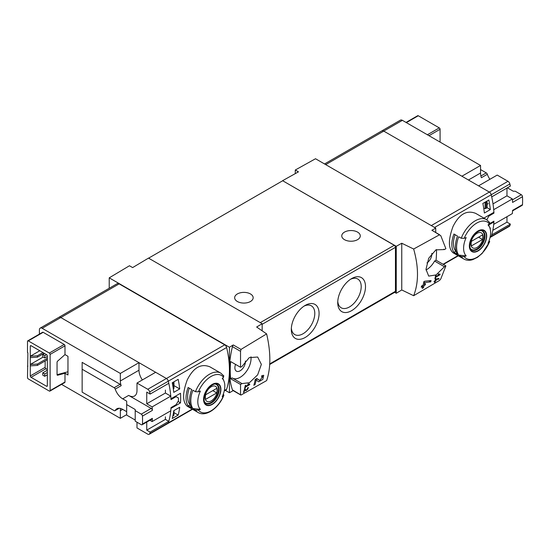 <?xml version="1.0" encoding="UTF-8"?>
<svg xmlns="http://www.w3.org/2000/svg" width="550" height="550" viewBox="0 0 550 550"><rect width="100%" height="100%" fill="white"/><g stroke="black" fill="none" stroke-linecap="round" stroke-linejoin="round"><path stroke-width="0.82" d="M248.889 384.567L245.575 386.485A84.157 48.586 -120 0 0 245.822 385.248L245.224 385.591A84.157 48.586 60 0 1 244.564 388.651L245.156 388.307A84.157 48.586 -120 0 0 245.444 387.097L249.611 384.691A84.157 48.586 -120 0 0 249.741 384.079L248.174 383.804L247.809 384.381L248.889 384.567L248.009 384.065M136.991 422.214L136.991 427.941L147.771 434.163A2.805 1.622 -120 0 0 149.174 434.301L167.819 423.534A2.805 1.622 -120 0 0 168.307 422.895A84.157 48.586 -120 0 0 170.968 408.389L180.503 402.882A84.157 48.586 -120 0 0 180.503 393.257L170.968 398.764A84.157 48.586 -120 0 0 168.307 381.191A2.805 1.622 -120 0 0 166.416 378.503L224.73 344.836A2.805 1.622 60 0 1 226.621 347.518A84.157 48.586 60 0 1 229.426 369.992A84.157 48.586 120 0 0 232.444 389.861L241.003 395.058L240.536 394.529L240.536 384.457L242.007 383.604L249.452 382.683L257.668 374.839L261.36 364.382L257.668 357.026L249.246 357.631L242.007 366.431L240.536 367.276L240.536 351.312L241.003 349.408L233.276 344.946L229.426 347.243L109.223 277.846L109.223 288.269M241.003 395.058L266.626 380.6C270.909 367.984 270.909 352.419 266.626 333.905L241.003 349.408M262.714 376.681L259.758 380.476L256.85 378.51L255.221 379.452A84.157 48.586 60 0 1 253.839 385.296L255.028 384.608A84.157 48.586 -120 0 0 256.156 380.084L258.686 381.803L262.783 379.418L263.732 375.327L261.862 375.616A84.157 48.586 60 0 1 261.628 376.853L262.714 376.681L261.766 376.131M244.716 389.984L245.884 390.789L248.518 387.612L247.617 387.777A84.157 48.586 60 0 1 247.452 388.369C248.311 388.74 247.968 389.324 246.421 390.122L245.107 389.221L244.296 389.696A84.157 48.586 60 0 1 243.444 392.528L244.042 392.184A84.157 48.586 -120 0 0 244.716 389.984L244.282 389.737M246.421 390.122L244.991 389.297L246.434 390.136M247.548 388.025L247.981 388.272L247.452 388.369M438.797 279.125A84.157 48.586 -120 0 0 438.989 278.486L435.49 279.132A84.157 48.586 60 0 1 435.029 280.768L434.232 281.229A84.157 48.586 60 0 1 434.053 281.813L434.844 281.353A84.157 48.586 60 0 1 434.514 282.377L435.112 282.033A84.157 48.586 -120 0 0 435.442 281.009L436.04 280.665A84.157 48.586 -120 0 0 436.219 280.081L435.621 280.424A84.157 48.586 -120 0 0 435.882 279.524L438.797 279.125L437.931 278.623M413.655 249.019L439.601 234.747L431.874 230.285A2.805 1.622 120 0 1 432.217 230.402L440.791 235.696L445.892 248.717L444.421 249.562L435.916 249.858L428.691 258.287L426.002 269.328L428.697 276.1L436.095 274.931L444.421 266.743L445.892 265.891L440.791 278.912L439.601 280.397L413.655 295.714C418.763 282.618 418.763 267.059 413.655 249.019L401.761 243.238L396.248 246.311L282.59 180.689L298.457 171.847L295.281 170.012L295.281 173.614M439.237 274.677L435.916 276.588A84.157 48.586 -120 0 0 436.164 275.357L435.566 275.701A84.157 48.586 60 0 1 434.906 278.754L435.504 278.41A84.157 48.586 -120 0 0 435.786 277.2L439.952 274.794A84.157 48.586 -120 0 0 440.082 274.182L438.515 273.914L438.158 274.491L439.237 274.677L438.357 274.168M430.726 281.875A84.157 48.586 -120 0 0 431.062 280.548L424.676 281.222L423.816 281.724A84.157 48.586 60 0 1 423.129 285.12L421.541 286.041A84.157 48.586 60 0 1 421.245 287.244L422.826 286.323A84.157 48.586 60 0 1 422.235 288.413L423.424 287.726A84.157 48.586 -120 0 0 424.016 285.636L425.212 284.948A84.157 48.586 -120 0 0 425.507 283.752L424.318 284.433A84.157 48.586 -120 0 0 424.724 282.562L430.726 281.875L428.862 280.796M142.45 416.123A1.684 0.969 -120 0 0 141.261 414.143L135.211 410.644L135.211 421.183L141.261 424.676A1.684 0.969 -120 0 0 142.099 424.758A1.684 0.969 -120 0 0 142.45 424.071A84.157 48.586 -120 0 0 142.45 416.123L152.364 410.396A84.157 48.586 -120 0 0 152.123 406.897L146.754 403.796L146.754 392.116L150.143 394.075L168.788 383.309A84.157 48.586 -120 0 0 168.307 381.191A2.805 1.622 -120 0 0 166.416 378.503L60.823 317.543A3.926 2.269 -120 0 0 58.864 317.343L117.177 283.676A3.926 2.269 60 0 1 119.144 283.869L224.73 344.836M172.239 418.516A84.157 48.586 -120 0 0 173.752 410.685L179.706 407.248A84.157 48.586 -120 0 1 178.186 415.078L172.239 418.516M173.752 392.363A84.157 48.586 -120 0 0 172.239 382.779L178.186 379.349A84.157 48.586 -120 0 1 179.706 388.926L173.752 392.363M507.987 181.301L489.342 192.067L478.562 185.845L497.207 175.079L507.987 181.301A2.805 1.622 60 0 1 509.877 183.989L491.232 194.748A2.805 1.622 -120 0 0 489.342 192.067A2.805 1.622 60 0 1 491.232 194.748A84.157 48.586 -120 0 1 493.893 212.327L484.351 217.834A84.157 48.586 60 0 1 484.385 218.391M506.969 216.693L506.969 222.166L510.359 224.125L491.714 234.891A84.157 48.586 60 0 1 491.232 236.452A2.805 1.622 60 0 1 490.744 237.098A2.805 1.622 -120 0 0 491.232 236.452A84.157 48.586 -120 0 0 493.893 221.946L488.654 224.971M489.734 241.629L482.151 253.413L477.476 257.324L472.828 259.607C469.487 260.679 466.503 260.487 463.877 259.029L453.014 252.759C448.202 248.414 448.202 239.669 453.014 226.518C459.174 214.156 466.751 209.784 475.736 213.4L486.599 219.67A22.722 13.117 -60 0 0 461.264 238.253L464.186 238.343A83.407 48.153 0 0 0 466.18 237.579A19.099 11.027 -60 0 0 465.685 238.707A19.099 11.027 -60 0 0 466.18 255.901A83.407 48.153 180 0 1 464.186 256.664L461.264 256.575L458.7 255.097A22.722 13.117 -60 0 1 458.7 236.775L461.264 238.253M490.188 228.986A84.157 48.586 -120 0 0 490.332 227.906L489.933 228.14M488.812 200.008L482.866 203.445A84.157 48.586 -120 0 1 484.378 213.022L490.332 209.584A84.157 48.586 -120 0 0 488.812 200.008M489.191 240.433L489.356 242.131A83.407 48.153 180 0 1 488.036 243.286A19.099 11.027 -60 0 0 489.727 227.583L488.496 224.572M489.72 241.622L489.356 242.131A21.038 12.148 -60 0 1 464.186 256.664M489.727 227.583A19.099 11.027 -60 0 0 488.036 224.957A83.407 48.153 0 0 0 489.356 223.809L489.211 222.124M466.18 255.901L458.7 255.097M453.942 252.347A22.722 13.117 -60 0 1 453.942 234.025L457.511 236.087A22.722 13.117 -60 0 0 457.511 254.409L453.942 252.347L455.799 251.274A20.481 11.825 -60 0 1 455.111 234.699M195.47 391.71L198.392 391.799A83.407 48.153 0 0 0 200.386 391.036A19.099 11.027 -60 0 0 199.891 408.801A19.099 11.027 -60 0 0 200.386 409.358A83.407 48.153 180 0 1 198.392 410.121L195.47 410.032L192.906 408.554A22.722 13.117 -60 0 1 192.906 390.232L195.47 391.71A22.722 13.117 -60 0 1 220.798 373.127L209.942 366.857C200.956 363.241 193.387 367.606 187.227 379.961C182.401 393.112 182.401 401.857 187.22 406.216L198.076 412.486A22.722 13.117 -60 0 1 195.47 410.032M200.386 409.358L192.906 408.554M223.41 393.903L223.561 395.587A83.407 48.153 180 0 1 222.241 396.743A19.099 11.027 -60 0 0 223.926 381.04A19.099 11.027 -60 0 0 222.241 378.421A83.407 48.153 0 0 0 223.561 377.266L223.41 375.581M198.076 412.486C205.893 417.402 219.065 407.887 223.933 395.086L223.561 395.587A21.038 12.148 -60 0 1 198.392 410.121M191.716 407.866L188.141 405.804A22.722 13.117 -60 0 1 188.141 387.482L191.716 389.544A22.722 13.117 -60 0 0 191.716 407.866M233.276 344.946A2.805 1.622 120 0 0 232.444 346.637A84.157 48.586 120 0 0 229.426 369.992A84.157 48.586 60 0 1 226.621 389.221A2.805 1.622 60 0 1 226.133 389.868L224.235 390.961M435.717 232.423L435.717 228.14L431.874 230.285M435.717 228.14L315.514 158.744L295.281 170.012M396.248 246.311L396.248 293.26L394.659 292.346M269.706 364.485L395.106 292.084A1.684 0.969 -120 0 0 395.45 291.314L395.45 247.342A1.684 0.969 -120 0 0 394.261 245.279L282.59 180.689M396.248 293.26L401.761 289.967L413.655 295.714M229.426 347.243L229.426 392.741L233.2 390.638M229.426 392.741L225.294 390.356M109.223 277.846L129.456 265.753L132.632 267.589L148.5 258.108L262.157 323.723L256.644 327.023L266.626 333.905M262.157 330.825L262.157 323.723M431.819 253.371A7.432 4.29 -60 0 1 426.944 262.928M426.009 269.988A15.428 8.91 120 0 0 434.576 261.058L436.047 260.205A84.157 48.586 120 0 0 436.494 249.542M240.536 384.457L230.691 378.771L232.155 377.919L242.007 383.604M240.536 367.276L230.691 361.591A84.157 48.586 120 0 0 230.691 378.771M250.456 293.947A9.254 5.342 180 0 1 253.165 297.729A9.254 5.342 180 0 1 243.904 303.071A9.254 5.342 180 0 1 234.651 297.729A9.254 5.342 180 0 1 240.364 292.793A9.254 5.342 180 0 1 250.456 293.947M357.569 232.107A9.254 5.342 180 0 1 360.277 235.888A9.254 5.342 180 0 1 351.024 241.23A9.254 5.342 180 0 1 341.763 235.888A9.254 5.342 180 0 1 347.476 230.952A9.254 5.342 180 0 1 357.569 232.107M148.596 258.163L282.59 180.806M305.202 305.401L305.202 305.401A19.635 11.337 120 0 0 291.314 329.45A19.635 11.337 120 0 0 305.202 337.466A19.635 11.337 120 0 0 319.082 313.418A19.635 11.337 120 0 0 305.202 305.401M351.615 278.603L351.615 278.603A19.635 11.337 120 0 0 337.728 302.651A19.635 11.337 120 0 0 351.615 310.668A19.635 11.337 120 0 0 365.502 286.619A19.635 11.337 120 0 0 351.615 278.603L351.615 278.603M337.776 301.338A16.596 9.584 120 0 0 341.165 307.773A16.596 9.584 120 0 0 357.768 298.189A16.596 9.584 120 0 0 357.768 279.022A16.596 9.584 120 0 0 350.494 279.304M291.363 328.13A16.596 9.584 120 0 0 294.752 334.572A16.596 9.584 120 0 0 311.348 324.988A16.596 9.584 120 0 0 311.348 305.821A16.596 9.584 120 0 0 304.081 306.103M232.444 389.861A2.805 1.622 120 0 0 232.925 390.479L240.749 394.996M44.756 355.678L42.776 354.53L42.776 356.819L44.756 357.967L44.756 355.678L46.544 354.647L31.068 345.716A1.121 0.646 -120 0 0 30.511 345.654A1.121 0.646 -120 0 0 30.277 346.17L31.068 345.716M44.756 357.967L47.334 356.476M42.776 354.53L44.557 353.499M44.756 374L42.776 372.852L42.776 375.148L44.756 376.289L44.756 374L47.334 372.508M44.756 376.289L47.334 374.804M42.776 372.852L47.334 370.219M235.551 364.402A7.432 4.29 120 0 0 236.404 371.154A7.432 4.29 120 0 0 242.413 368.885A7.432 4.29 120 0 0 245.362 361.02M232.698 378.235A15.428 8.91 120 0 0 245.156 373.01A15.428 8.91 120 0 0 250.951 356.785M444.421 249.562L443.816 249.212M444.421 266.743L434.576 261.058M445.892 265.891L436.047 260.205M401.761 243.238L401.761 289.967M431.283 225.583L489.342 192.067L383.749 131.099A3.926 2.269 -120 0 0 381.783 130.907A3.926 2.269 60 0 1 383.749 131.099L461.904 176.22L480.549 165.461L480.549 173.016L468.449 180.001M493.893 221.946L493.24 221.574M190.314 404.91L188.141 405.804M190.004 404.731A20.481 11.825 -60 0 1 189.31 388.156M212.231 404.429A12.258 7.074 -60 0 1 204.896 403.989A12.258 7.074 -60 0 1 209.055 386.939A12.258 7.074 -60 0 1 220.749 387.633A12.258 7.074 -60 0 1 212.231 404.429M212.231 384.725A11.866 6.854 120 0 0 203.837 399.266A11.866 6.854 120 0 0 212.231 404.112A11.866 6.854 120 0 0 220.626 389.572A11.866 6.854 120 0 0 212.231 384.725M478.026 250.972A12.258 7.074 -60 0 1 470.436 250.181A12.258 7.074 -60 0 1 470.697 239.855A12.258 7.074 -60 0 1 485.616 231.742A12.258 7.074 -60 0 1 478.026 250.972M478.026 231.268A11.866 6.854 120 0 0 469.638 245.809A11.866 6.854 120 0 0 478.026 250.649A11.866 6.854 120 0 0 486.42 236.115A11.866 6.854 120 0 0 478.026 231.268M211.221 400.909A8.662 5.005 -60 0 1 205.913 393.36A8.662 5.005 -60 0 1 216.521 387.234A8.662 5.005 -60 0 1 211.221 400.909M216.741 392.934A8.305 4.792 120 0 0 216.741 388.355L205.693 394.735A8.305 4.792 -60 0 0 205.693 399.314L216.741 392.934L212.774 390.644M215.27 384.079A10.663 6.153 -60 0 1 216.349 384.491A10.663 6.153 -60 0 1 217.986 393.03A10.663 6.153 -60 0 1 211.021 402.421A10.663 6.153 -60 0 1 205.693 402.951A10.663 6.153 -60 0 1 204.792 402.222M477.015 247.452A8.662 5.005 -60 0 1 471.714 239.903A8.662 5.005 -60 0 1 482.322 233.778A8.662 5.005 -60 0 1 477.015 247.452M482.543 239.477A8.305 4.792 120 0 0 482.543 234.898L471.487 241.278A8.305 4.792 -60 0 0 471.487 245.857L482.543 239.477L478.576 237.188M481.071 230.622A10.663 6.153 -60 0 1 482.151 231.034A10.663 6.153 -60 0 1 483.78 239.573A10.663 6.153 -60 0 1 476.816 248.964A10.663 6.153 -60 0 1 471.487 249.494A10.663 6.153 -60 0 1 470.594 248.765M180.503 402.882L178.056 401.473M173.951 385.605L179.706 388.926M173.951 412.631L178.186 415.078M486.998 207.591L490.332 209.584M439.952 274.794L438.487 273.948M435.916 276.588L435.449 276.32M435.504 278.41L435.05 278.149M435.786 277.2L435.325 276.932M434.844 281.353L434.431 281.112M435.112 282.033L434.706 281.799M435.442 281.009L435.029 280.768M436.04 280.665L435.621 280.424M435.882 279.524L435.449 279.276M422.826 286.323L421.939 285.808M423.424 287.726L422.579 287.238M424.016 285.636L423.129 285.12M425.212 284.948L424.318 284.433M424.724 282.562L423.768 282.012M256.156 380.084L255.207 379.534M255.282 379.582A4.07 2.351 120 0 0 257.001 378.881M255.028 384.608L254.169 384.12M249.611 384.691L248.146 383.845M245.575 386.485L245.107 386.21M245.156 388.307L244.709 388.046M245.444 387.097L244.977 386.829M244.042 392.184L243.636 391.951M64.989 354.599L64.989 345.826A1.121 0.646 -120 0 0 64.199 344.451L43.168 332.317A1.121 0.646 -120 0 0 42.611 332.262L27.734 340.849A1.121 0.646 -120 0 0 27.5 341.364L27.5 352.584L27.899 352.811L27.5 377.547A1.121 0.646 -120 0 0 28.291 378.922L49.321 391.064A1.121 0.646 -120 0 0 49.878 391.119A1.121 0.646 -120 0 0 50.112 390.603L64.989 382.016L64.989 373.251L67.966 374.969L67.966 356.311L64.989 354.599L57.64 361.109A1.121 0.646 -60 0 0 57.056 362.333L57.056 374.674L67.966 371.779M49.878 391.119L64.756 382.532A1.121 0.646 -120 0 0 64.989 382.016M61.552 384.381L120.333 418.316L120.333 410.761L122.712 409.386A11.784 6.799 -120 0 0 116.82 408.801A11.784 6.799 -120 0 0 115.218 410.472L119.068 408.251M120.601 408.485A11.784 6.799 -120 0 0 120.333 410.761M120.333 380.985L138.978 370.219L138.978 362.663L120.333 373.429L120.333 380.985A11.784 6.799 -120 0 0 121.172 385.681A1.684 0.969 -120 0 0 120.099 384.285L82.149 362.374L82.149 392.15L114.152 410.63A1.684 0.969 -120 0 0 114.991 410.712A1.684 0.969 -120 0 0 115.218 410.472M120.333 373.429L42.178 328.309A3.926 2.269 -120 0 0 40.212 328.109A3.926 2.269 -120 0 0 39.401 329.911L39.401 334.111M27.734 340.849A1.121 0.646 -120 0 1 28.291 340.904L49.321 353.045A1.121 0.646 -120 0 1 50.112 354.42L50.112 390.603M57.056 374.674A1.121 0.646 -60 0 0 57.289 375.183A1.121 0.646 -60 0 0 57.64 375.217L64.989 373.251M46.544 354.647A1.121 0.646 -120 0 1 47.334 356.022L47.334 385.797A1.121 0.646 -120 0 1 47.101 386.306A1.121 0.646 -120 0 1 46.544 386.251L31.068 377.321A1.121 0.646 -120 0 1 30.277 375.946L30.277 346.17M27.899 366.101L27.5 366.328M152.123 406.897L170.768 396.138A84.157 48.586 -120 0 1 171.009 399.596L176.103 396.653L178.434 398.001A84.157 48.586 -120 0 1 178.434 400.833L176.103 404.669L171.009 407.612A84.157 48.586 -120 0 1 170.768 410.795L152.123 421.561A84.157 48.586 -120 0 0 152.364 418.344A1.684 0.969 -120 0 1 152.02 419.031L142.099 424.758M176.103 396.653L175.368 396.227M146.754 403.796L165.399 393.03L165.399 390.053M149.174 434.301A2.805 1.622 -120 0 0 149.662 433.654A84.157 48.586 -120 0 0 150.143 432.094L146.754 430.141L146.754 422.077M146.754 430.141L165.399 419.375L165.399 416.852M172.308 383.116L173.621 382.559A1.121 0.646 0 0 0 173.951 382.099A1.121 0.646 0 0 0 173.938 381.996L173.889 381.831M173.938 382.202L173.938 388.183A1.121 0.646 180 0 1 173.951 388.286A1.121 0.646 180 0 1 173.621 388.74L173.319 388.919M172.851 415.986L173.621 415.539A1.121 0.646 0 0 0 173.951 415.085A1.121 0.646 0 0 0 173.938 414.982L173.938 410.575L173.951 415.085M192.514 409.276L167.819 423.534A2.805 1.622 -120 0 0 168.307 422.895A84.157 48.586 -120 0 0 168.788 421.328L165.399 419.375M138.978 362.663L60.823 317.543A3.926 2.269 -120 0 0 58.864 317.343L40.212 328.109M138.978 370.219A11.784 6.799 -120 0 0 142.374 379.94M150.143 394.075A84.157 48.586 -120 0 0 149.662 391.957A2.805 1.622 -120 0 0 147.771 389.269L166.416 378.503L155.636 372.281L136.991 383.047L136.991 390.603A11.784 6.799 -120 0 1 134.551 396A11.784 6.799 -120 0 1 128.659 395.416L151.174 408.416A1.684 0.969 -120 0 1 152.364 410.396M170.768 396.138L165.399 393.03M147.771 389.269L136.991 383.047M120.333 418.316L126.679 414.652M150.143 432.094L168.788 421.328M149.882 420.269L152.123 421.561M135.211 410.644L135.211 409.502L126.679 404.58L126.679 401.143L122.712 398.853A11.784 6.799 -120 0 1 115.218 389.111A1.684 0.969 -120 0 0 114.152 387.723L82.149 369.249M126.679 404.58L126.679 415.112L135.211 420.035M122.712 409.386L126.679 411.675M42.969 352.584L37.421 355.788L30.277 356.249L39.799 350.749M37.421 355.788L37.421 357.163L44.165 353.272M30.277 357.624L37.421 357.163M47.334 358.311L37.421 364.038L30.277 364.492L43.168 357.053M46.743 356.819L47.334 357.163M37.421 364.038L37.421 365.413L47.334 359.686M30.277 365.867L37.421 365.413M45.155 360.944L45.155 367.359A1.121 0.646 -120 0 0 45.946 368.734L47.334 369.531M324.548 163.955L400.434 120.141A3.926 2.269 60 0 1 402.394 120.34L480.549 165.461M480.549 169.579L486.269 172.886A1.684 0.969 60 0 1 487.341 174.274L481.388 177.712A11.784 6.799 60 0 1 480.549 173.016M440.082 142.093L440.082 129.271L428.973 135.685M406.031 122.437L417.704 115.699A1.121 0.646 60 0 1 418.261 115.754L406.361 122.629M440.082 129.271A1.121 0.646 60 0 0 439.292 127.896L418.261 115.754M464.186 238.343A21.038 12.148 -60 0 1 489.356 223.809L493.934 221.169A84.157 48.586 60 0 1 493.694 224.352L512.346 213.593A84.157 48.586 60 0 0 512.579 210.375L522.5 204.648A1.684 0.969 60 0 1 522.156 205.336L512.552 210.884M507.382 187.825L513.274 191.228L515.261 191.228L521.311 194.721A1.684 0.969 60 0 1 522.5 196.701A84.157 48.586 60 0 1 522.5 204.648M506.969 188.059L506.969 195.827L512.346 198.928A84.157 48.586 60 0 1 512.579 202.428L522.5 196.701M512.346 198.928L493.694 209.694A84.157 48.586 60 0 1 493.934 213.153L488.84 216.095L488.098 215.669M486.812 219.801L488.84 216.095M493.199 212.726L493.934 213.153M506.969 222.166L492.821 230.34M487.08 204.339L488.324 203.617M506.969 195.827L493.006 203.892M486.64 201.266L487.08 201.52L487.08 207.708L486.049 208.367A1.121 0.646 180 0 1 485.079 208.546L483.766 208.429M487.08 201.52L486.049 202.18A1.121 0.646 180 0 1 485.079 202.359L484.784 202.338M434.555 227.473L491.232 194.748A84.157 48.586 60 0 1 491.714 196.873L510.359 186.106A84.157 48.586 60 0 0 509.877 183.989M510.359 224.125A84.157 48.586 60 0 1 509.877 225.686A2.805 1.622 60 0 1 509.389 226.332L490.029 237.504M489.899 179.3A11.784 6.799 60 0 1 487.341 174.274M509.877 225.686L490.126 237.091M457.999 255.633L443.066 264.261M463.877 259.029A22.722 13.117 -60 0 1 461.264 256.575M149.662 433.654L192.204 409.097M224.324 390.548L226.621 389.221M149.662 391.957L226.621 347.518M240.536 351.312L232.444 346.637M42.178 328.309L119.144 283.869M260.274 322.637L394.261 245.279M262.157 324.301L395.45 247.342M269.741 363.894L395.45 291.314M402.394 120.34L325.696 164.622M198.392 391.799A21.038 12.148 -60 0 1 223.561 377.266M211.447 402.902A10.938 6.318 -60 0 1 205.982 403.446C204.978 402.304 203.259 402.249 204.545 395.409C206.326 387.661 214.83 382.112 216.92 384.491A10.938 6.318 -60 0 1 218.597 393.257A10.938 6.318 -60 0 1 211.447 402.902M477.249 249.446A10.938 6.318 -60 0 1 471.776 249.982C470.779 248.847 469.061 248.792 470.346 241.945C472.12 234.204 480.624 228.656 482.714 231.034A10.938 6.318 -60 0 1 484.392 239.8A10.938 6.318 -60 0 1 477.249 249.446M259.731 380.456L256.603 378.654L259.758 380.476M50.112 354.42L64.989 345.826M142.45 424.071L152.364 418.344M172.679 383.103L172.679 385.041M173.621 382.559L173.621 388.74M173.621 411.668L173.621 415.539M115.218 389.111L121.172 385.681M114.152 387.723L120.099 384.285M141.261 414.143L151.174 408.416M122.712 398.853L128.659 395.416M49.321 353.045L64.199 344.451M28.291 340.904L43.168 332.317M30.277 375.946L45.155 367.359M31.068 377.321L45.946 368.734M46.544 386.251L47.334 385.797M57.64 375.217L57.083 374.894M485.079 208.546L485.079 202.359M486.998 207.817L486.998 201.637M486.049 208.367L486.049 202.18M486.269 172.886L480.899 175.986M521.311 194.721L512.421 199.856M439.292 127.896L427.391 134.764M223.926 381.04L222.695 378.029M458.315 255.819L443.376 264.44M223.843 375.959L220.798 373.127M489.644 222.502L486.599 219.67M216.349 384.491L215.676 384.099M205.693 402.951L205.019 402.566M482.151 231.034L481.477 230.643M471.487 249.494L470.814 249.109M173.951 382.099L173.951 388.286M114.991 410.712L119.24 408.258"/></g></svg>
